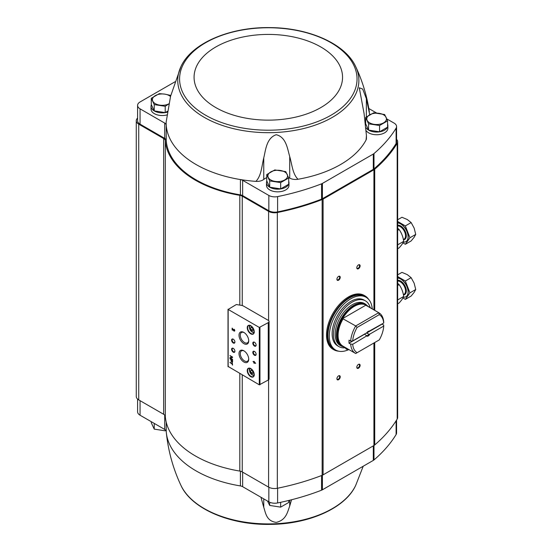 <?xml version="1.0" encoding="UTF-8"?>
<svg xmlns="http://www.w3.org/2000/svg" width="552" height="552" viewBox="0 0 552 552"><rect width="100%" height="100%" fill="white"/><g stroke="black" fill="none" stroke-linecap="round" stroke-linejoin="round"><path stroke-width="0.83" d="M137.593 399.082L137.593 411.771A8.439 4.871 0 0 0 140.063 415.214L164.717 429.449A5.154 2.974 0 0 1 166.221 431.436A102.168 58.988 0 0 0 166.331 432.685A102.168 58.988 0 0 0 240.41 485.926L240.41 471.201M291.559 499.76L289.724 505.998C287.468 512.083 286.198 520.101 276.221 522.385C266.423 521.088 265.705 513.132 263.752 507.302L260.951 497.255M363.209 466.24L355.723 485.332A90.576 52.295 180 0 1 243.577 521.923A90.576 52.295 180 0 1 180.918 485.332C173.114 468.689 168.256 451.143 166.331 432.685M396.577 420.058L396.577 432.927A8.439 4.871 0 0 1 396.101 434.548A194.028 112.021 0 0 1 373.987 459.933A5.623 3.25 0 0 1 373.297 460.409L322.409 489.79A5.623 3.25 0 0 1 321.575 490.19A194.028 112.021 0 0 1 277.608 502.955A8.439 4.871 0 0 1 268.838 501.809L242.645 486.685A5.154 2.974 0 0 0 240.41 485.926M365.7 123.883L368.584 130.1L379.562 131.797L387.594 127.153L387.594 120.867L379.562 125.511L368.584 123.814L365.645 117.472L373.676 112.836L384.654 114.533L387.594 120.867M266.754 174.563L266.754 180.856L269.693 187.19L280.671 188.887L288.71 184.251L288.71 177.965L280.671 182.602L269.693 180.904L266.754 174.563L274.786 169.926L285.763 171.624L288.71 177.965M154.236 110.89L154.236 104.604L151.289 98.263L151.289 104.549L154.236 110.89L165.214 112.587L167.415 111.311M288.71 181.249A11.247 6.493 180 0 1 288.979 182.664L288.979 185.348A11.247 6.493 180 0 1 277.732 191.841A11.247 6.493 180 0 1 266.478 185.348L266.478 182.664A11.247 6.493 180 0 1 266.837 181.042M387.594 124.159A11.247 6.493 180 0 1 387.87 125.573L387.87 128.25A11.247 6.493 180 0 1 378.9 134.612A11.247 6.493 180 0 1 366.293 130.831M386.8 118.901L394.107 123.117A8.439 4.871 0 0 1 396.577 126.567A8.439 4.871 0 0 1 396.101 128.181A194.028 112.021 0 0 1 373.987 153.566A5.623 3.25 0 0 1 373.297 154.049L322.409 183.43A5.623 3.25 0 0 1 321.575 183.823A194.028 112.021 0 0 1 277.608 196.595A8.439 4.871 0 0 1 268.838 195.442L242.645 180.318A5.154 2.974 0 0 0 240.41 179.559A102.168 58.988 0 0 0 255.928 181.373A8.439 4.871 0 0 0 263.752 179.421A17.34 10.012 0 0 1 266.754 177.592M376.643 113.036L368.833 108.53M365.645 120.502A17.34 10.012 0 0 0 365.286 120.674M366.079 139.96A8.439 4.871 0 0 0 366.438 138.545L366.438 135.619L366.079 139.96A102.168 58.988 0 0 1 298.011 179.262A8.439 4.871 0 0 1 289.724 178.117A17.34 10.012 0 0 0 288.53 177.516M228.155 366.459L259.302 384.827L268.251 380.045A2.815 1.621 0 0 0 269.072 378.9L269.072 321.499A2.815 1.621 0 0 0 268.251 320.353L243.653 306.146A5.623 3.25 0 0 0 241.079 305.297A104.839 60.527 0 0 1 236.359 304.531L228.155 309.444L259.302 327.433L268.251 322.644A2.815 1.621 0 0 0 269.072 321.499M232.219 362.795L232.219 363.623L229.942 362.305L232.219 364.051L232.592 365.093L232.219 362.795M232.592 360.263L229.942 358.731L231.053 359.759L231.053 360.704A1.09 0.628 -120 0 0 231.529 361.801A1.09 0.628 -120 0 0 232.364 362.091A1.09 0.628 -120 0 0 232.592 361.594L232.592 360.263M232.592 357.089L229.942 355.557L232.082 357.185L229.942 357.606L229.942 358.006L232.592 359.538L230.453 357.903L232.592 357.482L232.592 357.089M253.961 361.312L253.961 362.015L253.009 361.463L253.961 362.443L253.961 363.147L254.334 363.361L254.334 362.657L255.659 363.423L253.961 361.312M233.986 329.192L233.986 329.62A0.6 0.345 -120 0 1 234.283 330.627A0.6 0.345 -120 0 1 233.675 330.268L232.13 328.116L232.13 329.958L232.502 330.172L232.502 328.785L233.406 330.406A1.125 0.649 -120 0 0 234.545 331.083A1.125 0.649 -120 0 0 234.717 330.179A1.125 0.649 -120 0 0 233.986 329.192M250.753 376.678A4.968 2.87 -120 0 0 254.265 374.649A4.968 2.87 -120 0 0 250.753 368.563A4.968 2.87 -120 0 0 247.241 370.592A4.968 2.87 -120 0 0 250.753 376.678M250.753 333.822A4.968 2.87 -120 0 0 254.265 331.793A4.968 2.87 -120 0 0 250.753 325.708A4.968 2.87 -120 0 0 247.241 327.736A4.968 2.87 -120 0 0 250.753 333.822M254.465 346.063A2.346 1.352 -120 0 0 256.121 345.11A2.346 1.352 -120 0 0 254.465 342.24A2.346 1.352 -120 0 0 252.809 343.192A2.346 1.352 -120 0 0 254.465 346.063M254.465 355.246A2.346 1.352 -120 0 0 256.121 354.294A2.346 1.352 -120 0 0 254.465 351.424A2.346 1.352 -120 0 0 252.809 352.376A2.346 1.352 -120 0 0 254.465 355.246M243.86 343.641A6.872 3.967 -120 0 0 248.717 340.832A6.872 3.967 -120 0 0 243.86 332.421A6.872 3.967 -120 0 0 239.002 335.223A6.872 3.967 -120 0 0 243.86 343.641M243.86 362.008A6.872 3.967 -120 0 0 248.717 359.2A6.872 3.967 -120 0 0 243.86 350.789A6.872 3.967 -120 0 0 239.002 353.591A6.872 3.967 -120 0 0 243.86 362.008M233.254 343.006A2.346 1.352 -120 0 0 234.91 342.047A2.346 1.352 -120 0 0 233.254 339.176A2.346 1.352 -120 0 0 231.598 340.135A2.346 1.352 -120 0 0 233.254 343.006M233.254 352.19A2.346 1.352 -120 0 0 234.91 351.231A2.346 1.352 -120 0 0 233.254 348.36A2.346 1.352 -120 0 0 231.598 349.319A2.346 1.352 -120 0 0 233.254 352.19M233.406 348.457A1.939 1.118 -120 0 0 232.571 348.429A1.939 1.118 -120 0 0 232.275 349.982A1.939 1.118 -120 0 0 233.544 351.693A1.939 1.118 -120 0 0 234.51 351.79A1.939 1.118 -120 0 0 234.904 351.051M233.406 339.273A1.939 1.118 -120 0 0 232.571 339.245A1.939 1.118 -120 0 0 232.275 340.798A1.939 1.118 -120 0 0 233.544 342.509A1.939 1.118 -120 0 0 234.51 342.606A1.939 1.118 -120 0 0 234.904 341.867M244.191 350.989A5.975 3.45 -120 0 0 241.576 350.824A5.975 3.45 -120 0 0 240.575 355.585A5.975 3.45 -120 0 0 244.495 360.911A5.975 3.45 -120 0 0 247.544 361.167A5.975 3.45 -120 0 0 248.71 358.814M244.191 332.621A5.975 3.45 -120 0 0 241.576 332.456A5.975 3.45 -120 0 0 240.575 337.217A5.975 3.45 -120 0 0 244.495 342.537A5.975 3.45 -120 0 0 247.544 342.799A5.975 3.45 -120 0 0 248.71 340.446M254.617 351.52A1.939 1.118 -120 0 0 253.782 351.493A1.939 1.118 -120 0 0 253.485 353.045A1.939 1.118 -120 0 0 254.755 354.75A1.939 1.118 -120 0 0 255.721 354.846A1.939 1.118 -120 0 0 256.114 354.115M254.617 342.337A1.939 1.118 -120 0 0 253.782 342.309A1.939 1.118 -120 0 0 253.485 343.861A1.939 1.118 -120 0 0 254.755 345.566A1.939 1.118 -120 0 0 255.721 345.662A1.939 1.118 -120 0 0 256.114 344.931M252.781 327.95L251.25 327.067L250.484 328.15L251.25 330.124L252.781 331.007L253.54 329.923L252.781 327.95M250.856 325.77A4.685 2.705 -120 0 0 248.607 325.59A4.685 2.705 -120 0 0 247.889 329.344A4.685 2.705 -120 0 0 250.953 333.477A4.685 2.705 -120 0 0 253.299 333.705A4.685 2.705 -120 0 0 254.265 331.676M252.781 370.806L251.25 369.923L250.484 371.013L251.25 372.986L252.781 373.87L253.54 372.779L252.781 370.806M250.856 368.626A4.685 2.705 -120 0 0 248.607 368.446A4.685 2.705 -120 0 0 247.889 372.207A4.685 2.705 -120 0 0 250.953 376.333A4.685 2.705 -120 0 0 253.299 376.567A4.685 2.705 -120 0 0 254.265 374.532M232.502 328.785L233.606 330.296A1.125 0.649 -120 0 0 234.635 331.007M234.365 330.544A0.6 0.345 -120 0 0 234.186 329.503M232.33 328.233L232.13 329.958M254.161 361.429L253.961 362.015M253.202 361.781L253.961 362.443M254.161 362.326L253.961 363.147M255.659 363.195L254.334 362.657M254.851 362.526L254.334 361.953M230.143 355.84L232.082 357.185M230.143 357.565L229.942 358.006M230.143 357.889L232.592 359.304M232.592 357.406L230.453 357.903M230.143 359L231.053 359.759M231.253 359.642L231.253 360.594A1.09 0.628 -120 0 0 231.667 361.615A1.09 0.628 -120 0 0 232.461 362.015M232.275 360.463L231.371 359.938L231.371 360.891A0.635 0.366 -120 0 0 232.275 361.408L232.475 360.346L231.371 359.938M232.226 361.615A0.635 0.366 -120 0 0 232.475 361.298L232.475 360.346M232.42 362.912L232.219 363.623M230.143 362.623L232.219 364.051M232.42 363.934L232.219 364.879M251.809 370.247L250.484 371.013M252.333 370.551L252.906 372.027L251.25 372.986M252.906 372.027L253.354 372.289M251.809 327.384L250.484 328.15M252.333 327.688L252.906 329.171L251.25 330.124M252.906 329.171L253.354 329.427M242.245 374.981L242.245 471.912L268.589 487.119A8.439 4.871 0 0 0 277.332 488.272A194.966 112.56 0 0 0 322.14 475.306A6.562 3.788 0 0 0 323.106 474.844L373.925 445.512A6.562 3.788 0 0 0 374.725 444.946A194.966 112.56 0 0 0 397.178 419.078A8.439 4.871 0 0 0 397.654 417.478L397.654 141.726A8.439 4.871 0 0 0 396.577 139.345M137.593 118.093A8.439 4.871 0 0 0 136.268 120.715A8.439 4.871 0 0 0 138.738 124.159L163.668 138.545A5.623 3.25 0 0 1 165.31 140.705A103.107 59.526 0 0 0 239.816 195.332A5.623 3.25 0 0 1 242.245 196.16L268.589 211.368A8.439 4.871 0 0 0 277.332 212.52A194.966 112.56 0 0 0 322.14 199.555A6.562 3.788 0 0 0 323.106 199.093L373.925 169.761A6.562 3.788 0 0 0 374.725 169.202A194.966 112.56 0 0 0 397.178 143.327A8.439 4.871 0 0 0 397.654 141.726M358.455 268.727A2.346 1.352 -60 0 1 356.799 267.775A2.346 1.352 -60 0 1 358.455 264.905A2.346 1.352 -60 0 1 360.118 265.857A2.346 1.352 -60 0 1 358.455 268.727M358.455 368.225A2.346 1.352 -60 0 1 356.799 367.266A2.346 1.352 -60 0 1 358.455 364.396A2.346 1.352 -60 0 1 360.118 365.355A2.346 1.352 -60 0 1 358.455 368.225M338.576 379.7A2.346 1.352 -60 0 1 336.92 378.748A2.346 1.352 -60 0 1 338.576 375.877A2.346 1.352 -60 0 1 340.232 376.83A2.346 1.352 -60 0 1 338.576 379.7M338.576 280.209A2.346 1.352 -60 0 1 336.92 279.25A2.346 1.352 -60 0 1 338.576 276.38A2.346 1.352 -60 0 1 340.232 277.339A2.346 1.352 -60 0 1 338.576 280.209M242.245 471.912A5.623 3.25 0 0 0 239.816 471.084A103.107 59.526 0 0 1 165.31 416.456A5.623 3.25 0 0 0 163.668 414.297L138.738 399.91A8.439 4.871 0 0 1 136.268 396.467L136.268 120.715M175.039 81.772L140.063 101.961A8.439 4.871 0 0 0 137.593 105.404L137.593 120.715A8.439 4.871 0 0 0 140.063 124.159L164.717 138.386A5.154 2.974 0 0 1 166.221 140.38A102.168 58.988 0 0 0 240.41 194.87A5.154 2.974 0 0 1 242.645 195.629L268.838 210.747A8.439 4.871 0 0 0 277.608 211.899A194.028 112.021 0 0 0 321.575 199.127A5.623 3.25 0 0 0 322.409 198.734L373.297 169.354A5.623 3.25 0 0 0 373.987 168.871A194.028 112.021 0 0 0 396.101 143.492A8.439 4.871 0 0 0 396.577 141.871L396.577 126.567M338.424 276.476A1.939 1.118 -60 0 1 339.259 276.448A1.939 1.118 -60 0 1 339.556 278.001A1.939 1.118 -60 0 1 338.286 279.712A1.939 1.118 -60 0 1 337.32 279.809A1.939 1.118 -60 0 1 336.927 279.077M338.424 375.967A1.939 1.118 -60 0 1 339.259 375.947A1.939 1.118 -60 0 1 339.556 377.499A1.939 1.118 -60 0 1 338.286 379.203A1.939 1.118 -60 0 1 337.32 379.3A1.939 1.118 -60 0 1 336.927 378.568M358.31 364.492A1.939 1.118 -60 0 1 359.138 364.465A1.939 1.118 -60 0 1 359.435 366.017A1.939 1.118 -60 0 1 358.172 367.729A1.939 1.118 -60 0 1 357.199 367.818A1.939 1.118 -60 0 1 356.806 367.087M358.31 264.994A1.939 1.118 -60 0 1 359.138 264.974A1.939 1.118 -60 0 1 359.435 266.526A1.939 1.118 -60 0 1 358.172 268.231A1.939 1.118 -60 0 1 357.199 268.327A1.939 1.118 -60 0 1 356.806 267.596M180.918 66.668A90.576 52.295 0 0 0 204.274 117.362A90.576 52.295 0 0 0 313.743 125.621A90.576 52.295 0 0 0 355.723 66.668C345.524 43.987 309.065 27.814 270.225 27.614C230.08 26.806 191.406 43.208 180.918 66.668L170.561 96.303L166.159 122.047A102.168 58.988 0 0 0 166.221 125.076A102.168 58.988 0 0 0 240.41 179.559L240.41 194.87M166.221 140.38L166.221 125.076A5.154 2.974 0 0 0 164.717 123.082L164.717 138.386M137.593 105.404A8.439 4.871 0 0 0 140.063 108.847L164.717 123.082M166.89 114.961A11.247 6.493 180 0 1 151.02 109.041L151.02 106.364A11.247 6.493 180 0 1 151.379 104.735M366.438 135.619L364.099 113.657L359.276 87.775L362.692 89.072L366.356 98.663L369.73 114.781M255.928 181.373C261.496 175.488 261.71 166.021 263.752 157.9C265.705 150.054 266.423 138.048 276.221 134.722C286.198 137.048 287.468 148.895 289.724 156.595C292.063 164.496 292.539 173.928 298.011 179.262M387.87 125.573A11.247 6.493 180 0 1 387.594 126.988M387.504 127.208A11.247 6.493 180 0 1 377.209 132.059A11.247 6.493 180 0 1 366.093 127.857M288.979 182.664A11.247 6.493 180 0 1 288.71 184.085M288.613 184.306A11.247 6.493 180 0 1 276.304 189.108A11.247 6.493 180 0 1 266.478 182.664M167.284 112.173A11.247 6.493 180 0 1 151.02 106.364M151.289 98.263L159.328 93.626L164.82 94.137L170.306 95.323L170.658 95.945M165.214 112.587L165.214 106.301L154.236 104.604M169.229 103.645L165.214 106.301M168.767 103.893A9.839 5.686 180 0 1 159.721 105.115A9.839 5.686 180 0 1 152.766 101.099A9.839 5.686 180 0 1 155.312 95.613A9.839 5.686 180 0 1 164.82 94.137A9.839 5.686 180 0 1 170.506 96.517M269.693 187.19L269.693 180.904M280.671 188.887L280.671 182.602M284.687 179.952A9.839 5.686 180 0 1 275.179 181.422A9.839 5.686 180 0 1 268.224 177.399A9.839 5.686 180 0 1 270.77 171.913A9.839 5.686 180 0 1 280.278 170.444A9.839 5.686 180 0 1 287.233 174.46A9.839 5.686 180 0 1 284.687 179.952M379.562 131.797L379.562 125.511M368.584 130.1L368.584 123.814M365.645 123.393L365.645 117.472M383.578 122.855A9.839 5.686 180 0 1 374.07 124.324A9.839 5.686 180 0 1 367.114 120.308A9.839 5.686 180 0 1 369.661 114.823A9.839 5.686 180 0 1 379.169 113.346A9.839 5.686 180 0 1 386.124 117.369A9.839 5.686 180 0 1 383.578 122.855M151.289 421.693L151.289 422.791L154.236 429.125L154.236 423.398M165.214 429.78L165.214 430.822L154.236 429.125M269.693 502.237L269.693 505.432L267.547 501.057M280.671 502.32L280.671 507.129L269.693 505.432M288.71 500.478L288.71 502.486L280.671 507.129M366.776 332.787L352.39 341.095L350.692 341.101L349.036 340.142A23.432 13.531 120 0 0 349.036 343.206L364.603 334.215L366.776 335.851L352.693 344.317L366.776 335.851M352.693 340.922A22.025 12.717 -60 0 1 357.109 327.44L379.293 314.633L378.707 312.68A23.432 13.531 -60 0 1 378.92 312.798A23.432 13.531 -60 0 1 383.723 322.03L383.723 323.01L368.791 331.379A2.305 1.332 -60 0 0 368.012 331.49M369.329 334.374L383.723 326.066L369.329 334.374L366.5 333.118A2.305 1.332 120 0 0 366.673 332.849M366.5 333.118L382.067 324.134A23.432 13.531 120 0 0 382.081 323.955M383.723 326.066L383.723 325.087L382.067 324.134M352.693 344.317A22.025 12.717 -60 0 0 357.109 352.7L355.709 353.508A23.432 13.531 -60 0 1 355.488 353.39A23.432 13.531 -60 0 1 350.692 344.158L349.036 343.206M350.692 344.158L352.39 344.158M383.723 323.01L383.709 323.017A22.025 12.717 -60 0 0 379.293 314.633M383.709 326.418A22.025 12.717 -60 0 1 379.293 339.894L357.109 352.7M350.692 341.101A23.432 13.531 -60 0 1 355.709 325.956L357.109 327.44M378.707 312.68L365.948 305.118A23.598 13.621 -60 0 0 342.619 318.587L355.709 325.956L378.707 312.68M366.866 332.739A2.815 1.621 -60 0 1 368.198 331.373A2.815 1.621 -60 0 1 369.536 331.193M369.536 334.595A2.815 1.621 -60 0 1 366.866 336.14M343.951 346.725A23.598 13.621 -60 0 1 342.619 346.145M341.426 346.187L340.177 345.469A24.233 13.986 -60 0 1 340.177 317.49A24.233 13.986 -60 0 1 364.41 303.496L365.659 304.221A24.233 13.986 -60 0 0 341.426 318.207A24.233 13.986 -60 0 0 341.426 346.187L345.021 347.346M348.25 349.83A30.463 17.588 -60 0 1 335.602 350.023A30.463 17.588 -60 0 1 335.602 314.847A30.463 17.588 -60 0 1 366.066 297.259A30.463 17.588 -60 0 1 372.283 308.968M347.415 349.692A3.277 1.891 120 0 1 346.801 348.788L345.476 348.022A3.277 1.891 120 0 0 346.09 348.926L347.415 349.692A3.277 1.891 120 0 0 348.65 349.72A28.117 16.236 120 0 0 348.947 349.609M338.942 346.615L337.617 345.849A26.434 15.263 -60 0 1 337.617 315.323A26.434 15.263 -60 0 1 364.051 300.06L365.376 300.826A26.434 15.263 120 0 0 338.942 316.089A26.434 15.263 120 0 0 338.942 346.615A26.434 15.263 120 0 0 345.393 347.746M335.602 350.023L334.277 349.257A30.463 17.588 -60 0 1 334.277 314.081A30.463 17.588 -60 0 1 364.741 296.493L366.066 297.259M338.59 351.175A31.119 17.968 -60 0 1 333.815 349.747L332.959 349.25A31.119 17.968 -60 0 1 332.959 313.322A31.119 17.968 -60 0 1 364.078 295.354L364.934 295.851A31.119 17.968 -60 0 1 368.557 299.267M346.801 348.788A3.277 1.891 120 0 0 346.559 348.229M370.233 307.781A26.434 15.263 120 0 0 365.376 300.826M342.619 318.587L365.948 305.118M368.791 334.443A2.305 1.332 -60 0 1 367.839 335.34A2.305 1.332 -60 0 1 366.894 335.54M405.968 241.61A10.543 6.086 -120 0 0 406.031 241.576A10.543 6.086 -120 0 0 406.879 231.06A10.543 6.086 -120 0 0 397.654 222.822M397.654 221.462L405.354 225.913L409.943 237.746L405.354 244.281L402.953 242.894M403.367 242.107A10.543 6.086 -120 0 0 405.899 241.652A10.543 6.086 -120 0 0 406.789 231.233A10.543 6.086 -120 0 0 397.654 222.904M405.354 225.913L411.137 222.573L407.259 219.51L401.953 217.267L397.654 219.751M405.354 244.281L411.137 240.941L414.145 237.263L415.732 234.407L414.145 228.079L411.137 222.573M409.943 237.746L415.732 234.407M397.654 228.155L399.103 229.522C401.559 232.916 403.091 236.863 403.691 241.355C403.098 242.99 401.573 245.164 399.103 247.889L397.654 248.724M397.654 230.357L399.103 229.522M397.654 244.84L403.691 241.355M405.968 296.714A10.543 6.086 -120 0 0 406.031 296.679A10.543 6.086 -120 0 0 406.879 286.164A10.543 6.086 -120 0 0 397.654 277.925M397.654 276.566L405.354 281.016L409.943 292.85L405.354 299.384L402.953 297.997M403.367 297.211A10.543 6.086 -120 0 0 405.899 296.755A10.543 6.086 -120 0 0 406.789 286.336A10.543 6.086 -120 0 0 397.654 278.008M405.354 281.016L411.137 277.677L407.259 274.613L401.953 272.371L397.654 274.855M405.354 299.384L411.137 296.044L414.145 292.367L415.732 289.51L414.145 283.183L411.137 277.677M409.943 292.85L415.732 289.51M397.654 283.259L399.103 284.625C401.559 288.02 403.091 291.967 403.691 296.458C403.098 298.094 401.573 300.267 399.103 302.993L397.654 303.828M397.654 285.46L399.103 284.625M397.654 299.95L403.691 296.458M268.251 322.644L268.251 380.045M228.155 309.444L228.155 366.845M259.302 327.433L259.302 384.827M259.964 327.433L259.964 384.827M250.953 325.832A3.512 2.029 -120 0 0 249.587 328.261A3.512 2.029 -120 0 0 252.016 331.904A3.512 2.029 -120 0 0 254.258 331.559M252.347 332.097A3.981 2.298 -120 0 0 254.182 332.373M250.953 368.688A3.512 2.029 -120 0 0 249.587 371.123A3.512 2.029 -120 0 0 252.016 374.767A3.512 2.029 -120 0 0 254.258 374.415M252.347 374.96A3.981 2.298 -120 0 0 254.182 375.229M268.589 211.368L268.589 320.581M268.589 379.81L268.589 487.119M242.245 196.16L242.245 305.553M397.178 143.327L397.178 419.078M374.725 169.202L374.725 310.376M374.725 342.53L374.725 444.946M373.925 169.761L373.925 309.913M373.925 342.992L373.925 445.512M323.106 199.093L323.106 474.844M322.14 199.555L322.14 475.306M277.332 212.52L277.332 488.272M239.816 195.332L239.816 305.104M239.816 373.58L239.816 471.084M165.31 140.705L165.31 416.456M163.668 138.545L163.668 414.297M138.738 124.159L138.738 399.91M396.101 128.181L396.101 143.492M373.987 153.566L373.987 168.871M373.297 154.049L373.297 169.354M322.409 183.43L322.409 198.734M321.575 183.823L321.575 199.127M277.608 196.595L277.608 211.899M268.838 195.442L268.838 210.747M242.645 180.318L242.645 195.629M140.063 108.847L140.063 124.159M369.371 111.87C366.997 96.069 362.45 80.999 355.723 66.668A90.576 52.295 0 0 0 355.447 66.102M205.579 115.202A88.727 51.226 0 0 0 354.018 92.239A88.727 51.226 0 0 0 245.35 29.497A88.727 51.226 0 0 0 205.579 115.202M215.825 107.585A74.23 42.856 0 0 0 340.018 88.375A74.23 42.856 0 0 0 249.104 35.88A74.23 42.856 0 0 0 215.825 107.585M263.752 157.9L263.752 179.421M289.724 156.595L289.724 178.117M366.356 98.663L366.356 116.962M396.101 434.548L396.101 420.824M373.987 459.933L373.987 445.471M373.297 460.409L373.297 445.871M322.409 489.79L322.409 475.196M321.575 490.19L321.575 475.527M277.608 502.955L277.608 488.216M268.838 501.809L268.838 487.257M242.645 486.685L242.645 472.146M166.221 431.436L166.221 422.197M164.717 429.449L164.717 415.138M140.063 415.214L140.063 400.676M263.752 507.302L263.752 498.87M289.724 505.998L289.724 500.222M366.155 305.435A23.432 13.531 -60 0 1 366.376 305.553A23.432 13.531 -60 0 1 366.583 305.684M343.158 346.263A23.432 13.531 -60 0 1 342.937 346.138A23.432 13.531 -60 0 1 343.158 318.711M344.269 346.911A23.708 13.69 -60 0 1 342.337 318.732A23.708 13.69 -60 0 1 367.701 306.319M344.786 347.208A23.957 13.828 -60 0 1 342.033 318.559A23.957 13.828 -60 0 1 368.218 306.615M337.796 350.968A30.933 17.857 -60 0 1 334.043 313.95A30.933 17.857 -60 0 1 367.977 298.68M338.673 351.189L333.815 349.747A31.119 17.968 -60 0 1 333.815 313.819A31.119 17.968 -60 0 1 364.934 295.851L368.612 299.329M403.45 239.865A8.059 4.657 -120 0 0 405.534 232.006A8.059 4.657 -120 0 0 397.654 225.188M403.395 239.582L403.981 239.244A7.5 4.326 -120 0 0 404.464 231.502A7.5 4.326 -120 0 0 397.654 225.913M403.45 294.975A8.059 4.657 -120 0 0 405.534 287.109A8.059 4.657 -120 0 0 397.654 280.292M403.395 294.685L403.981 294.347A7.5 4.326 -120 0 0 404.464 286.605A7.5 4.326 -120 0 0 397.654 281.016M228.017 309.251L228.017 366.652M254.334 332.297L252.112 332.125C249.118 328.675 248.531 326.432 250.353 325.397M254.334 375.153L252.112 374.981C249.118 371.531 248.531 369.288 250.353 368.253M355.723 485.332C345.524 508.012 309.065 524.186 270.225 524.386C230.08 525.193 191.406 508.792 180.918 485.332M378.92 312.798L366.376 305.553M355.488 353.39L342.937 346.138M368.453 306.753L365.659 304.221"/></g></svg>

